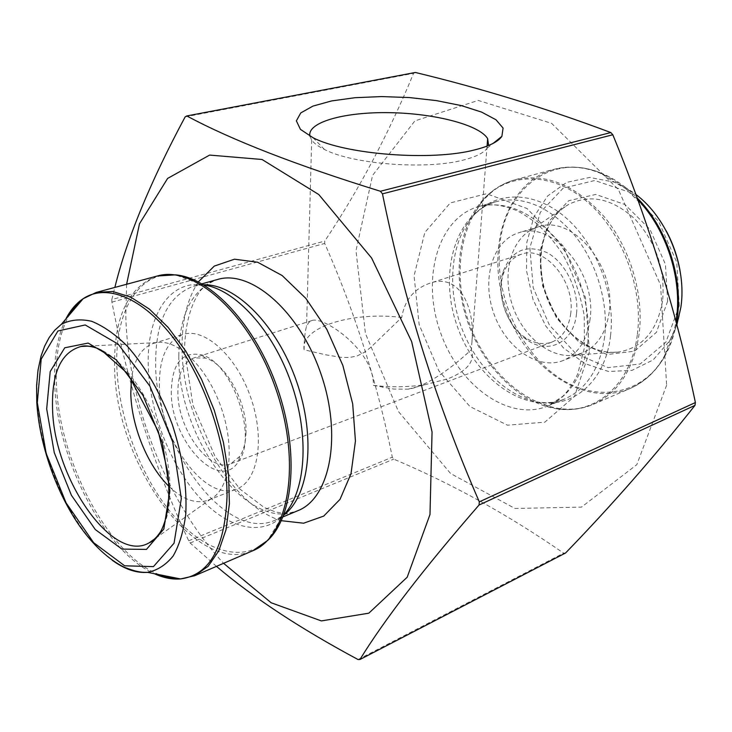 <?xml version="1.0" encoding="UTF-8"?>
<svg xmlns="http://www.w3.org/2000/svg" width="732" height="732" viewBox="0 0 732 732"><rect width="100%" height="100%" fill="white"/><g stroke="black" fill="none" stroke-linecap="round" stroke-linejoin="round"><path stroke-width="0.55" stroke-dasharray="3.66 2.75" d="M185.159 116.855L413.562 73.337C388.921 133.297 359.33 189.204 324.788 241.048L324.706 243.436C355.066 312.418 377.593 383.669 392.297 457.198L393.734 459.138C452.047 483.761 508.676 515.099 563.622 553.145L565.598 552.971M415.346 72.468L413.562 73.337M216.462 566.367L190.174 543.007L188.7 540.783C153.546 465.012 127.954 385.471 111.914 302.151L111.831 299.525L324.788 241.048M111.831 299.525L114.851 287.429M111.914 302.151L324.706 243.436M188.7 540.783L392.297 457.198M190.174 543.007L393.734 459.138M358.04 659.532L563.622 553.145M666.623 385.215L636.831 464.655L581.464 507.12L514.953 508.466L450.61 473.522L398.473 411.585L365.424 333.481L355.99 250.646L372.588 175.351L414.907 120.881L478.216 100.421L551.626 123.36L618.394 189.524L660.548 285.032L666.623 385.215M609.207 312.152C606.16 332.996 597.111 346.639 582.059 353.089L574.455 355.139C550.354 358.89 523.224 336.793 512.793 306.443C502.152 276.156 509.737 241.999 530.975 229.994L538.212 226.893C571.765 214.064 616.307 265.945 609.207 312.152M590.056 319.298C587.101 340.362 578.106 354.114 563.082 360.556C537.819 370.575 505.345 347.398 493.67 313.086C481.555 278.929 492.654 240.608 518.695 232.803C552.175 219.957 596.964 272.606 590.056 319.298M576.505 313.68C573.943 342.658 547.829 355.212 526.784 339.74C507.038 326.664 495.738 294.136 503.122 271.636C511.586 250.143 526.281 243.829 547.197 252.723C565.745 262.715 579.158 290.458 576.505 313.68M570.759 313.36C568.782 328.073 562.524 337.644 551.965 342.064C543.171 345.12 534.195 343.583 525.027 337.443C506.8 325.392 496.342 295.289 503.168 274.527C506.553 264.032 512.647 257.261 521.431 254.205C544.535 245.138 575.306 281.244 570.759 313.36M304.1 349.786C304.183 339.163 305.006 331.331 306.562 326.307L308.657 322.62L311.841 320.579C323.462 315.712 374.381 350.646 373.393 385.389L393.752 389.058L408.154 389.168C426.582 386.771 453.511 366.576 471.39 349.622L471.747 343.93C475.864 309.773 460.51 272.496 430.032 283.156C414.01 288.692 404.586 300.12 401.758 317.423L370.529 347.563L364.069 352.513L357.042 355.99L349.429 357.49L341.542 357.399L325.969 354.855L304.1 349.786C300.23 327.158 352.275 311.283 401.758 317.423M246.016 431.871C245.842 442.238 243.719 450.427 239.657 456.466L230.772 463.759C209.215 473.311 177.29 428.705 177.885 391.62C178.022 373.347 183.393 362.102 193.989 357.893L205.482 358.113C225.548 363.273 246.949 401.786 246.016 431.871M159.393 384.19C158.862 438.157 205.143 503.122 236.765 488.958C258.048 481.189 265.313 439.008 250.737 397.503C236.436 355.898 204.585 327.314 183.064 334.405C167.317 340.572 159.42 357.161 159.393 384.19M171.27 391.245C170.19 439.703 218.658 493.011 238.284 461.846C258.341 437.141 232.126 361.681 201.062 354.736C182.048 351.351 172.121 363.52 171.27 391.245M168.936 486.341C182.881 499.736 195.975 504.348 208.236 500.185L210.944 498.913C229.985 488.912 235.301 447.874 221.238 407.751C207.394 367.555 177.766 338.651 156.639 342.613L153.72 343.29C141.514 347.627 134.102 359.366 131.476 378.526M126.609 284.263L125.812 316.224C127.981 403.433 166.695 502.207 223.571 563.311M373.393 385.389L382.086 386.222C397.403 387.301 411.915 386.743 425.631 384.538L448.021 378.773C467.419 370.868 475.205 361.151 471.39 349.622M309.874 136.115L311.686 140.05C314.019 143.307 318.292 146.455 324.496 149.493C352.806 164.316 426.637 169.97 463.576 159.988C475.974 156.822 483.879 152.842 487.302 148.038L488.592 145.485M637.38 334.286C643.611 287.026 621.239 229.509 585.454 200.303C549.695 170.885 506.983 172.761 482.562 200.266C457.646 228.228 452.413 277.968 467.73 322.098C483.083 366.22 518.027 401.996 554.911 408.483C593.899 416.087 631.323 385.654 637.38 334.286M610.552 335.732C605.547 381.372 572.891 408.776 538.294 402.133C505.602 396.479 474.254 364.353 460.446 324.633C446.648 284.904 451.324 240.27 473.467 215.547C495.189 191.217 532.951 190.128 564.445 216.526C595.949 242.759 615.731 293.733 610.552 335.732M639.118 333.957C633.546 369.486 618.247 392.956 593.24 404.348C547.316 423.892 489.205 382.15 468.709 321.76C447.344 261.672 467.053 192.891 515.191 179.743C546.264 172.725 576.084 185.233 604.659 217.258C630.462 248.633 644.114 295.078 639.118 333.957M637.728 199.552C610.515 172.487 582.544 162.422 553.804 169.357C505.501 182.524 485.069 250.07 505.977 308.812C525.997 367.857 583.907 408.182 629.968 388.555C654.39 377.492 669.734 355.185 676.011 321.641M676.423 323.215C674.09 336.043 669.981 347.453 664.089 357.436C640.591 396.909 593.323 402.545 556.402 375.992C519.308 349.585 495.646 295.957 499.572 248.34C502.966 191.967 549.073 152.283 599.865 172.615C613.169 177.766 625.586 186.184 637.115 197.869M676.844 324.788L669.579 340.929L653.1 359.961L632.027 370.355L608.585 371.49L585.042 363.667L563.466 347.929L545.651 325.859L533.006 299.415L526.528 270.831L526.82 242.466L533.985 216.736L547.609 196.002L566.705 182.36L589.681 177.446L614.404 182.167L635.852 194.419M679.269 305.811L676.761 262.285L658.608 221.302L628.989 192.04L594.732 180.502L563.164 188.17L540.298 212.399L529.867 247.819L533.189 287.722L549.421 325.136L575.837 353.565L608.018 367.647L640.198 363.978L665.9 342.183L679.269 305.811M604.65 336.848C600.03 368.416 586.707 389.122 564.683 398.977C525.338 415.364 475.105 378.783 457.097 325.795C438.367 273.054 455.094 213.213 496.122 201.666C523.06 195.389 549.009 206.314 573.97 234.45C596.525 261.974 608.676 302.691 604.65 336.848M587.659 343.454C583.157 375.306 569.926 396.149 547.948 405.986C508.685 422.318 458.397 385.188 440.207 331.66C421.284 278.389 437.718 218.072 478.646 206.543C505.538 200.294 531.514 211.42 556.585 239.922C579.241 267.802 591.557 308.986 587.659 343.454M589.452 351.781L574.501 396.415L544.828 422.172L507.459 425.182L469.935 406.544L438.843 370.822L419.162 324.66L414.065 275.808L424.807 232.52L450.281 202.901L486.624 193.724L527.058 208.529L562.826 245.632L585.417 297.366L589.452 351.781M667.63 301.3L665.425 264.298L650.016 229.464L624.899 204.484L595.72 194.438L568.673 200.742L548.945 221.339L539.85 251.698L542.65 286.038L556.649 318.255L579.433 342.64L607.084 354.544L634.58 351.159L656.394 332.355L667.63 301.3M662.597 300.815C657.354 330.242 643.053 347.252 619.684 351.854C590.404 356.301 558.104 330.452 545.898 294.941C533.445 259.503 542.76 219.197 568.49 204.53C590.129 193.678 612.236 198.491 634.827 218.96C656.11 242.246 665.37 269.532 662.597 300.815M161.324 530.426C173.42 509.939 172.972 468.745 159.247 429.291C145.549 389.827 120.359 357.225 98.161 348.661M198.345 281.893C187.31 298.793 181.884 320.689 182.067 347.581C181.783 419.052 229.784 505.437 281.326 520.69M178.8 356.274C177.464 437.068 247.69 533.491 297.897 510.662L288.856 513.223C286.596 513.626 282.204 513.233 275.662 512.034L264.078 507.422L239.95 489.086L215.144 456.603L192.909 405.107L184.546 349.786C184.995 324.898 190.832 303.606 200.614 290.467C208.3 282.223 210.395 282.415 213.104 280.951L217.56 279.478C191.958 289.085 179.038 314.687 178.8 356.274M203.542 284.766L193.523 286.194C168.204 295.765 155.577 321.54 155.651 363.52C154.928 445.065 225.181 542.906 274.875 520.306L283.623 515.209M203.88 284.968L201.794 284.702C168.333 280.932 146.83 316.956 148.239 364.792C149.227 409.38 168.479 461.068 196.505 494.054C224.468 526.939 259.787 537.91 282.287 516.334L283.76 514.843M282.945 516.92L274.875 520.306C277.3 518.887 272.075 522.346 282.287 516.334L267.784 540.353C242.393 564.335 202.801 550.857 171.517 513.233C140.169 475.452 118.465 417.057 116.846 366.503C114.741 312.317 137.991 270.895 175.524 274.857L201.794 284.702C190.064 286.322 196.304 285.791 193.523 286.194L201.95 283.833M157.307 276.01C128.036 287.036 113.799 317.331 114.585 366.888C115.006 461.901 195.81 576.843 252.778 550.748M159.274 574.684C108.574 555.094 59.265 461.187 56.474 384.822C55.156 356.274 59.365 333.069 69.11 315.208M82.862 299.031L96.267 292.425M194.703 575.718L180.09 578.847M65.816 319.07C57.197 336.601 53.518 358.808 54.781 385.673C57.599 460.254 104.731 551.855 154.296 573.696M61.369 324.303C43.527 337.571 35.465 362.971 37.186 400.514C39.931 459.906 73.648 532.768 112.271 560.264M666.221 230.873C652.889 207.065 635.614 190.823 614.404 182.167L599.865 172.615C583.916 166.548 568.554 165.459 553.804 169.357L515.191 179.743C502.445 183.311 491.565 190.155 482.562 200.266L473.467 215.547C480.32 208.51 487.878 203.88 496.122 201.666L478.646 206.543C489.287 203.258 501.768 204.53 516.087 210.359C518.906 211.374 525.109 215.208 534.689 221.869C544.846 230.69 554.106 241.35 562.478 253.858C572.863 272.423 580.119 293.056 584.237 315.748L584.438 347.608L577.841 373.585C572.14 386.908 563.42 396.003 562.368 396.607L547.948 405.986L564.683 398.977C556.832 402.353 548.039 403.405 538.294 402.133L554.911 408.483C568.252 410.835 581.025 409.453 593.24 404.348L629.968 388.555C643.959 382.461 655.332 372.085 664.089 357.436L669.579 340.929C675.325 331.029 679.086 319.738 680.87 307.056C682.462 295.271 682.178 283.119 680.019 270.602M574.455 355.139L619.684 351.854C591.978 356.566 558.699 330.983 546.392 294.767C533.591 258.716 543.839 218.017 568.49 204.53L530.975 229.994M538.212 226.893L518.695 232.803M582.059 353.089L563.082 360.556M525.027 337.443L526.784 339.74M503.168 274.527L503.122 271.636M521.431 254.205L430.032 283.147M311.841 320.579L193.989 357.893M551.965 342.064L230.772 463.759M205.482 358.113L201.062 354.736M239.657 456.466L238.284 461.846M208.236 500.185L236.765 488.958M153.72 343.29L183.064 334.405M156.639 342.613L87.437 346.154M210.944 498.913L154.461 539.045M408.154 389.159L425.631 384.538M382.571 387.32L382.086 386.222M311.686 140.05L306.552 326.307M487.073 146.098L471.747 343.93M487.302 148.038L493.121 143.38M324.496 149.493L313.095 137.762"/><path stroke-width="1.1" d="M114.851 287.429C126.782 238.916 150.216 182.058 185.159 116.855L186.806 115.94L415.346 72.468C481.263 88.343 546.429 108.373 610.836 132.556L380.393 191.253L382.47 193.843L612.812 134.752L610.836 132.556M382.47 193.843C404.265 301.09 436.547 403.762 479.314 501.859L479.048 505.016C423.947 568.407 384.245 619.903 359.943 659.505L358.04 659.532C300.33 628.587 253.144 597.532 216.462 566.367M359.943 659.505L565.598 552.971C611.275 505.821 654.399 456.622 694.988 405.372L695.4 402.545C676.057 311.008 648.534 221.741 612.812 134.752M479.048 505.016L694.988 405.372M479.314 501.859L695.4 402.545M474.757 149.877C432.1 161.25 345.577 154.653 313.095 137.762L300.44 129.372L296.368 120.844L300.797 112.893L312.948 106.103L331.55 100.943L355.02 97.704L381.592 96.569L409.408 97.566L436.574 100.632L461.242 105.573L481.592 112.097L496.003 119.774L503.085 128.073L501.887 136.353C498.108 141.77 489.067 146.281 474.757 149.877M186.806 115.94C231.824 140.123 296.35 165.231 380.393 191.253M131.476 378.526L130.79 393.477C131.412 426.106 147.617 465.708 168.936 486.341M223.571 563.311L271.197 602.784L321.366 620.919L368.809 613.187L407.193 577.209L429.986 514.523L432.054 431.972L411.649 341.588L371.609 258.021L318.795 194.547L262.047 159.494L209.626 155.074L167.61 178.425L139.492 223.763L126.609 284.263M488.592 145.485L487.649 138.677C479.469 124.806 434.241 113.323 389.552 112.664C344.827 111.831 307.056 122.098 309.874 136.115M676.011 321.641L676.368 319.216C682.361 278.746 666.504 229.564 637.728 199.552M637.115 197.869C666.706 227.551 683.267 277.519 677.164 318.548L676.423 323.215M635.852 194.419C667.337 217.953 687.019 267.153 680.861 307.367L676.844 324.788M98.161 348.661C92.022 346.282 86.294 345.559 80.978 346.483C60.875 352.22 51.414 373.238 52.576 409.536C54.241 479.112 113.149 564.253 149.191 542.796C153.94 540.216 157.984 536.098 161.324 530.426M46.683 408.904L50.206 371.582L64.736 347.792L88.169 343.07L116.26 359.76L143.079 395.509L162.431 442.851L169.806 490.971L163.831 529.053L146.455 549.403L121.915 549.091L95.288 529.538L71.407 495.271L54.26 452.641L46.683 408.904M281.326 520.69L303.606 523.206L323.736 516.078L340.051 499.306L351.012 473.714L355.441 441.048L352.696 403.899L342.86 365.488L326.756 329.254L305.875 298.409L282.149 275.534L257.673 262.248L234.478 259.201L214.266 266.1L198.345 281.893M282.945 516.92L297.897 510.662C330.242 498.181 342.503 435.293 320.708 373.183C299.297 310.944 250.683 269.211 217.56 279.478L201.95 283.833M283.623 515.209C309.426 496.159 316.297 437.901 296.597 381.564C277.117 325.145 235.603 283.705 203.542 284.766M283.76 514.843C305.738 492.041 309.874 436.519 291.345 383.394C272.935 330.214 235.265 289.222 203.88 284.968M157.307 276.01L175.524 274.857C211.109 277.73 255.678 325.319 277.437 388.225C299.37 451.058 293.916 516.033 267.784 540.353L252.778 550.748C288.829 536.611 301.74 462.816 275.79 388.793C250.252 314.632 194.364 264.737 157.307 276.01L96.267 292.425L112.618 291.473L130.598 297.027L149.41 309.124L168.14 327.405L185.809 351.14L201.474 379.213L214.238 410.185L223.425 442.393L228.549 474.126L229.4 503.708L226.042 529.666L218.786 550.812L208.126 566.321L194.703 575.718L252.778 550.748M69.11 315.208L75.405 306.122L82.862 299.031M180.09 578.847L169.842 577.905L159.274 574.684M154.296 573.696C163.401 577.859 172.148 579.607 180.548 578.939C209.462 575.142 224.953 547.692 227.03 496.58C227.35 445.687 205.665 380.796 174.353 339.19C143.005 297.494 106.451 283.128 83.164 298.683C76.155 303.359 70.382 310.158 65.816 319.07M112.271 560.264C124.605 569.212 136.372 573.248 147.553 572.351C157.426 570.374 165.972 564.894 173.21 555.899C179.441 544.947 183.613 531.103 185.745 514.358C187.2 486.78 182.744 456.905 172.368 424.734C160.564 393.057 145.531 366.851 127.286 346.126C115.235 334.304 103.368 326.033 91.692 321.302C80.438 318.731 70.327 319.738 61.369 324.303L83.164 298.683L96.267 292.425M37.295 402.646L41.202 359.11L57.919 330.992L85.205 324.953L118.191 344.141L149.859 386.066L172.725 441.918L181.307 498.648L174.051 543.208L153.436 566.632L124.641 565.79L93.659 542.687L66.017 502.783L46.162 453.373L37.295 402.646M666.221 230.873C672.946 243.381 677.539 256.621 680.019 270.602M87.437 346.154L80.978 346.483C84.326 345.358 89.533 345.861 96.587 348.002L101.62 350.344L127.835 373.75L158.231 431.194L167.811 472.433C170.373 497.842 168.021 517.524 160.738 531.487C156.264 537.993 152.421 541.762 149.191 542.796L154.461 539.045M61.369 324.303L54.744 330.224L49.2 337.516L44.652 346.108L41.047 356.1L38.027 370.044L36.6 385.508L36.774 402.152C39.208 443.748 55.888 491.913 79.733 526.162C93.742 545.733 108.611 559.44 124.33 567.291C138.165 572.534 142.127 572.369 147.553 572.351L180.548 578.939L194.703 575.718M487.649 138.677L487.073 146.098M493.121 143.38L501.887 136.353"/></g></svg>
